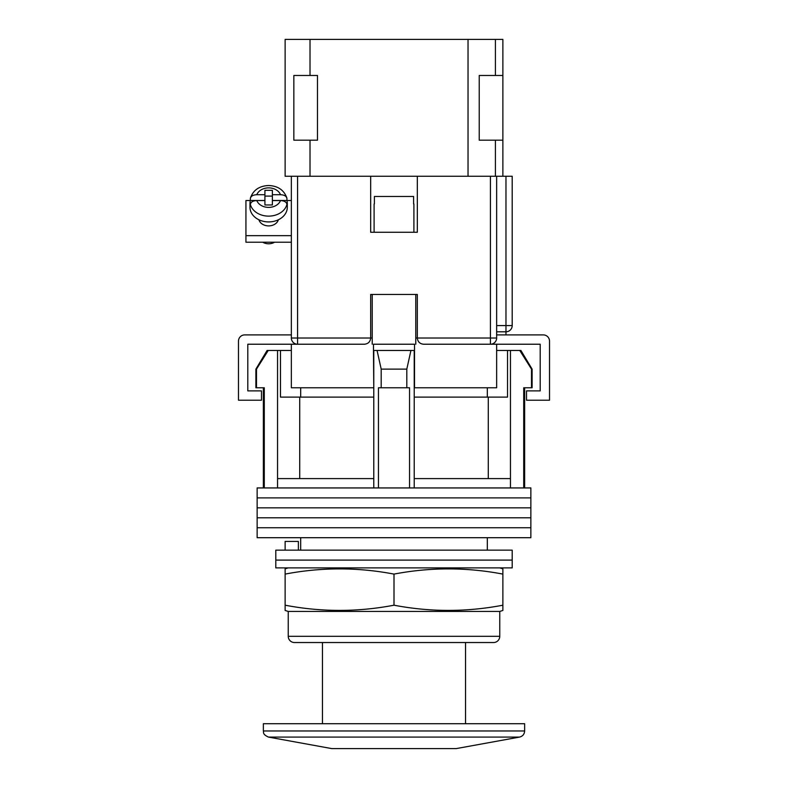 <?xml version="1.0" encoding="UTF-8"?>
<svg xmlns="http://www.w3.org/2000/svg" width="788" height="788" viewBox="0 0 788 788"><rect width="100%" height="100%" fill="white"/><g stroke="black" fill="none" stroke-linecap="round" stroke-linejoin="round"><path stroke-width="1.18" d="M530.866 497.888L257.134 497.888L257.134 487.939L530.866 487.939L530.866 497.888L257.134 497.888L257.134 507.846L530.866 507.846L530.866 497.888M530.866 517.795L257.134 517.795L257.134 507.846L530.866 507.846L530.866 517.795L257.134 517.795L257.134 527.753L530.866 527.753L530.866 517.795M530.866 537.702L257.134 537.702L257.134 527.753L530.866 527.753L530.866 537.702M256.484 369.119L256.484 387.775L255.893 387.775L255.893 369.119L256.484 369.119L268.245 350.453L277.543 350.453L277.543 478.602L373.778 478.602L373.778 487.939M520.898 350.453L532.107 369.119L531.516 369.119L519.755 350.453L520.898 350.453M300.681 387.775L300.681 397.113M487.319 550.152L487.319 537.702M300.681 550.152L300.681 537.702M524.641 387.775L524.641 487.939M256.484 387.775L264.285 387.775L264.285 487.939M378.447 487.939L378.447 387.775L409.553 387.775L409.553 487.939M531.516 369.119L531.516 387.775L523.715 387.775L523.715 487.939M277.543 350.453L280.469 350.453L280.469 397.113L373.778 397.113M414.222 397.113L507.531 397.113L507.531 350.453L519.755 350.453M277.543 478.602L277.543 487.939M381.195 387.775L381.195 369.119L377.058 350.453M373.778 350.453L373.778 478.602M414.222 350.453L414.222 478.602L510.457 478.602L510.457 487.939M414.222 478.602L414.222 487.939M410.942 350.453L406.805 369.119L381.195 369.119M406.805 387.775L406.805 369.119M510.457 350.453L510.457 478.602M488.284 478.602L488.284 397.113M299.716 478.602L299.716 397.113M496.647 350.453L507.531 350.453M280.469 350.453L291.353 350.453M255.893 369.119L267.102 350.453L268.245 350.453M531.516 387.775L532.107 387.775L532.107 369.119M512.2 560.101L275.8 560.101L275.8 550.152L512.2 550.152L512.2 560.101L275.8 560.101L275.8 567.882L512.2 567.882L512.2 560.101M285.128 550.152L285.128 541.435L298.376 541.435L298.376 550.152M331.787 748.6L456.213 748.6L331.787 748.6L268.462 737.085L519.538 737.085C522.71 736.278 524.414 734.229 524.641 730.969L524.641 723.719L263.359 723.719L263.359 730.969L524.641 730.969M372.222 344.228L372.222 294.466L415.778 294.466L415.778 344.228M370.665 338.269A6.225 6.225 0 0 0 370.675 338.013L370.675 294.466L417.325 294.466L417.325 338.013C417.729 341.765 419.797 343.834 423.55 344.228L496.647 344.228L496.647 387.775L414.222 387.775M373.778 387.775L373.473 350.453L414.527 350.453L414.527 344.228L373.473 344.228L373.473 350.453M364.706 344.228A6.225 6.225 0 0 1 364.45 344.228L291.353 344.228L291.353 387.775L373.473 387.775M414.527 387.775L414.527 350.453M496.647 344.228L540.194 344.228L540.194 390.887L526.512 390.887L526.512 400.225L549.522 400.225L549.522 341.125A6.225 6.225 0 0 0 543.306 334.9L496.647 334.9M291.353 344.228L247.806 344.228L247.806 390.887L261.488 390.887L261.488 400.225L238.478 400.225L238.478 341.125A6.225 6.225 0 0 1 244.694 334.9L291.353 334.9M374.093 203.944L374.093 232.253L413.907 232.253L413.907 203.944M413.611 203.944L413.611 196.478L374.389 196.478L374.389 203.944M258.927 219.783A9.958 7.811 0 0 0 268.649 225.9A9.958 7.811 0 0 0 278.361 219.783M291.353 242.221L245.935 242.221L245.935 200.526L250.348 200.526M286.94 200.526L291.353 200.526M245.935 235.651L291.353 235.651M256.78 194.705C252.918 194.902 250.781 196.192 250.357 198.566L250.436 197.965C253.263 190.066 259.331 185.909 268.649 185.515C277.967 185.909 284.035 190.066 286.852 197.965L286.93 198.566C286.517 196.192 284.379 194.902 280.518 194.705L272.382 194.705L272.382 190.322L264.916 190.322L264.916 194.705L256.78 194.705A12.441 9.761 0 0 1 268.649 187.879A12.441 9.761 0 0 1 280.518 194.705M274.539 242.221A9.643 7.565 180 0 1 268.649 243.787A9.643 7.565 180 0 1 262.759 242.221M264.916 194.705L264.916 200.497L250.357 200.497A18.666 14.637 0 0 0 249.983 203.422L249.983 207.283A18.666 14.637 0 0 0 268.649 221.921A18.666 14.637 0 0 0 287.305 207.283L287.305 203.422A18.666 14.637 0 0 0 286.93 200.497L286.93 198.566M280.518 200.566L272.382 200.566L272.382 204.959L264.916 204.959L264.916 200.566L256.78 200.566A12.441 9.761 0 0 0 268.649 207.392A12.441 9.761 0 0 0 280.518 200.566C284.369 200.763 286.507 202.043 286.93 204.427L286.93 206.348A18.666 14.637 0 0 0 287.305 203.422M249.983 203.422A18.666 14.637 0 0 0 250.357 206.348L250.357 204.427C250.771 202.043 252.909 200.763 256.78 200.566M250.357 200.497L250.357 198.566M272.382 196.104L264.916 196.104M286.93 200.497L272.382 200.497L272.382 194.705M297.578 176.266L297.578 344.228A6.225 6.225 0 0 1 291.353 338.013L291.353 176.266L370.675 176.266L370.675 232.253L417.325 232.253L417.325 176.266L496.647 176.266L496.647 338.013L490.422 338.013L490.422 176.266M417.325 176.266L370.675 176.266M496.647 176.266L512.2 176.266L512.2 325.572A6.225 6.225 0 0 1 505.975 331.787L496.647 331.787M490.422 344.228A6.225 6.225 0 0 0 496.647 338.013A6.225 6.225 0 0 1 490.422 344.228L490.422 338.013L417.325 338.013A6.225 6.225 0 0 0 417.335 338.269A6.225 6.225 0 0 1 417.325 338.013L415.778 338.013M364.45 344.228C368.203 343.834 370.271 341.765 370.675 338.013L372.222 338.013M502.872 176.266L502.872 39.4L495.406 39.4L495.406 75.481M495.406 140.185L495.406 176.266M468.033 176.266L468.033 39.4L310.019 39.4L310.019 75.481M310.019 140.185L310.019 176.266M310.019 39.4L285.128 39.4L285.128 176.266L291.353 176.266M468.033 39.4L495.406 39.4M502.872 75.481L479.232 75.481L479.232 140.185L502.872 140.185M293.845 140.185L293.845 75.481L317.485 75.481L317.485 140.185L293.845 140.185M288.241 567.882L285.128 568.847L285.128 574.097C321.425 567.173 357.713 567.173 394 574.097C430.287 567.173 466.575 567.173 502.872 574.097L502.872 568.847L499.759 567.882M288.241 611.429L499.759 611.429L502.872 610.454L502.872 605.204C466.575 612.128 430.287 612.128 394 605.204C357.713 612.128 321.425 612.128 285.128 605.204L285.128 610.454L288.241 611.429L288.241 636.31A6.225 6.225 0 0 0 294.466 642.535L493.534 642.535A6.225 6.225 0 0 0 499.759 636.31L499.759 611.429M394 605.204L394 574.097M285.128 605.204L285.128 574.097M502.872 605.204L502.872 574.097M286.93 204.427A18.666 14.637 180 0 1 268.649 216.129A18.666 14.637 180 0 1 250.357 204.427M291.353 338.013L370.675 338.013M496.647 325.572L505.975 325.572L505.975 176.266M505.975 334.9L505.975 325.572L512.2 325.572M288.241 636.31L499.759 636.31M263.359 387.775L263.359 487.939M487.319 387.775L487.319 397.113M250.436 197.965C253.263 190.066 259.331 185.909 268.649 185.515C277.967 185.909 284.035 190.066 286.852 197.965M465.541 723.719L465.541 642.535M456.213 748.6L519.538 737.085M322.459 723.719L322.459 642.535M263.359 730.969C263.872 732.328 262.227 734.258 268.462 737.085"/></g></svg>
